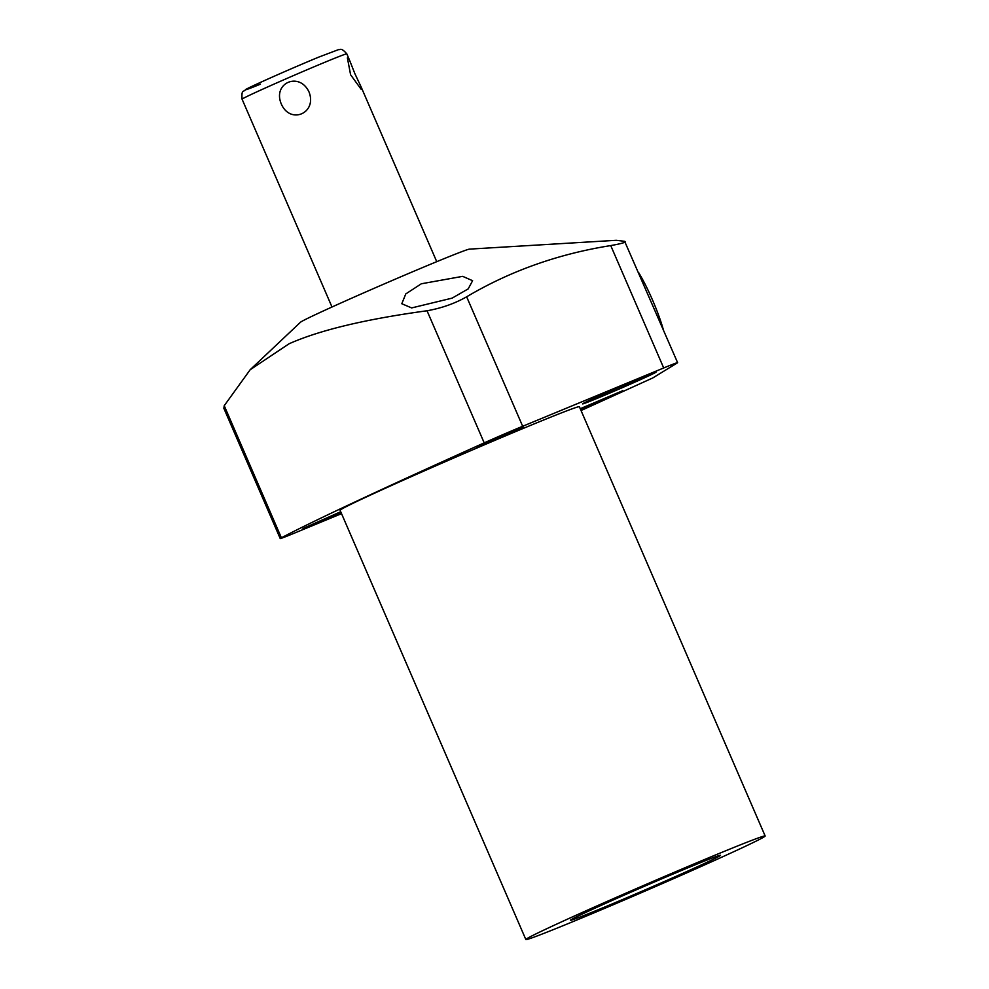 <?xml version="1.0" encoding="UTF-8"?>
<svg xmlns="http://www.w3.org/2000/svg" width="989" height="989" viewBox="0 0 989 989"><rect width="100%" height="100%" fill="white"/><g stroke="black" fill="none" stroke-linecap="round" stroke-linejoin="round"><path stroke-width="1.48" d="M242.082 99.197C241.267 88.948 243.813 92.336 245.433 89.69C248.598 87.353 291.842 68.204 318.656 57.152L338.683 49.561C340.191 50.241 340.686 46.817 346.818 53.876A57.065 1.249 156.6 0 0 325.406 62.047A57.065 1.249 -23.4 0 0 270.541 85.66A57.065 1.249 -23.4 0 0 242.082 99.197L331.995 306.998M309.013 91.952C299.296 71.282 272.296 83.076 281.321 104.043C290.383 124.874 317.382 113.092 309.013 91.952M610.745 245.581C558.155 253.963 510.126 271.023 466.647 296.799L522.674 426.271L663.706 367.97L610.745 245.581C622.229 243.529 626.853 242.107 624.628 241.316L616.295 240.302L469.429 249.129A92.212 2.027 156.6 0 0 408.494 273.52A92.212 2.027 156.6 0 0 316.74 314.02A92.212 2.027 156.6 0 0 300.483 322.241L250.588 369.342M466.647 296.799C454.829 303.512 441.626 308.172 427.038 310.769C365.473 319.187 319.459 330.202 288.998 343.813L250.143 369.775L224.231 405.7L223.848 408.284L280.221 538.548A37.063 0.816 156.6 0 0 294.129 533.244L341.539 513.637M581.038 410.534L652.851 377.909L677.255 362.951A37.063 0.816 156.6 0 0 677.613 362.666L624.628 241.316M462.691 276.351L472.606 280.703L468.193 288.899L452.121 298.134L411.647 307.925L401.794 303.734L405.774 293.931L421.339 283.781L462.691 276.351M480.938 445.038L476.389 447.374L492.72 440.884L523.478 426.988L480.938 445.038M522.674 426.271A37.063 0.816 156.6 0 0 484.202 442.874A518.953 11.386 156.6 0 0 281.395 537.806A37.063 0.816 156.6 0 0 280.221 538.548M677.613 362.666A37.063 0.816 156.6 0 0 663.706 367.97M340.711 511.721L303.017 528.509L341.057 512.537M580.259 408.717L622.798 390.667L580.518 409.335M765.152 835.989L579.406 406.751A130.375 2.856 -23.4 0 0 496.416 439.697A130.375 2.856 -23.4 0 0 363.235 498.431A130.375 2.856 156.6 0 0 340.092 510.312L525.851 939.55A130.375 2.856 156.6 0 0 608.828 906.604A130.375 2.856 156.6 0 0 742.01 847.87A130.375 2.856 -23.4 0 0 765.152 835.989A130.375 2.856 -23.4 0 0 682.175 868.948A130.375 2.856 -23.4 0 0 548.982 927.67A130.375 2.856 156.6 0 0 525.851 939.55M648.932 375.758A39.993 0.878 -23.4 0 1 608.087 393.77A39.993 0.878 -23.4 0 1 582.632 403.871A39.993 0.878 -23.4 0 1 589.728 400.224A39.993 0.878 -23.4 0 1 630.574 382.211A39.993 0.878 -23.4 0 1 656.028 372.111A39.993 0.878 -23.4 0 1 648.932 375.758M705.985 862.767A81.716 1.793 -23.4 0 1 622.514 899.57A81.716 1.793 -23.4 0 1 570.505 920.227A81.716 1.793 -23.4 0 1 585.006 912.773A81.716 1.793 -23.4 0 1 668.477 875.97A81.716 1.793 -23.4 0 1 720.486 855.324A81.716 1.793 -23.4 0 1 705.985 862.767M638.56 272.432A46.285 7.059 66.8 0 1 652.542 300.075A46.285 7.059 66.8 0 1 663.335 329.671M644.877 377.427A34.516 0.754 -23.4 0 1 609.62 392.979A34.516 0.754 -23.4 0 1 587.651 401.695A34.516 0.754 -23.4 0 1 593.783 398.555A34.516 0.754 -23.4 0 1 629.041 383.003A34.516 0.754 -23.4 0 1 651.009 374.287A34.516 0.754 -23.4 0 1 644.877 377.427M354.866 73.643L349.414 59.872L347.386 57.881L350.601 74.768L361.109 89.233L361.034 86.748L354.866 73.643M260.441 84.164A49.759 1.088 -23.4 0 1 256.349 84.3A49.759 1.088 -23.4 0 1 318.545 57.201M427.038 310.769L484.202 442.874M281.395 537.806L224.231 405.7M436.742 261.677L361.034 86.748M349.414 59.872L346.818 53.876"/></g></svg>
